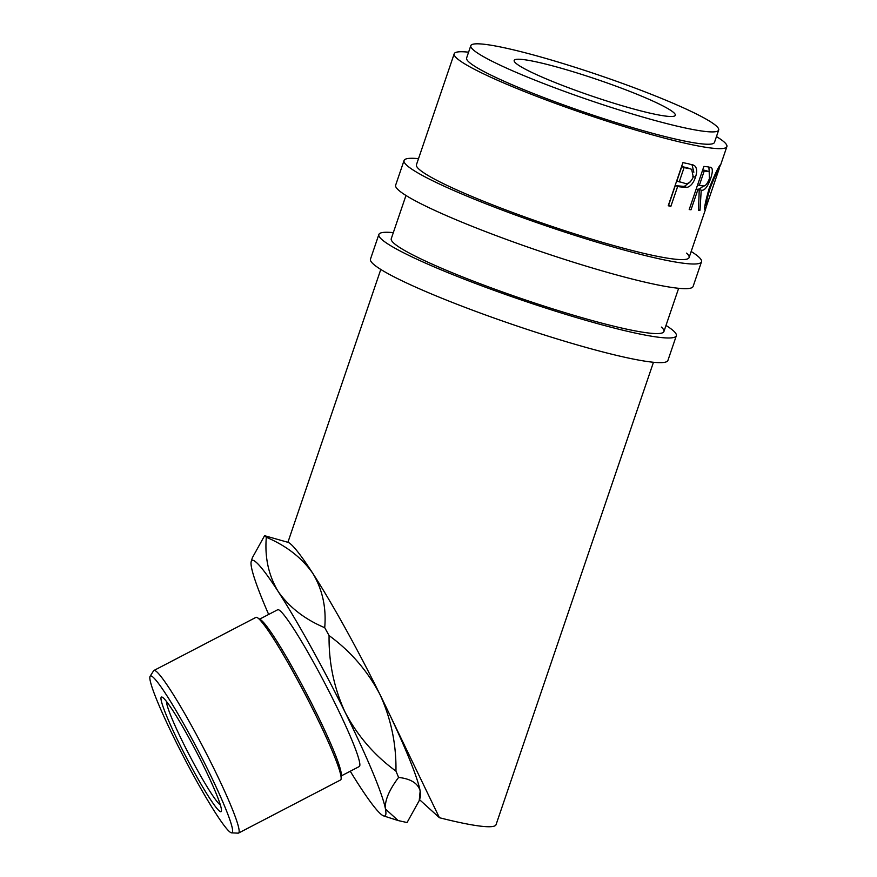 <?xml version="1.0" encoding="UTF-8"?>
<svg xmlns="http://www.w3.org/2000/svg" width="877" height="877" viewBox="0 0 877 877"><rect width="100%" height="100%" fill="white"/><g stroke="black" fill="none" stroke-linecap="round" stroke-linejoin="round"><path stroke-width="1.32" d="M418.504 158.66A157.104 16.06 18.8 0 0 404.045 160.524L395.648 185.179A157.104 16.06 18.8 0 0 398.443 190.024A157.104 16.06 18.8 0 0 556.435 256.764A157.104 16.06 18.8 0 0 693.104 286.439L701.501 261.784A157.104 16.06 18.8 0 0 698.706 256.939A157.104 16.06 18.8 0 0 691.175 251.491M404.045 160.524A157.104 16.06 18.8 0 0 406.84 165.369A157.104 16.06 18.8 0 0 564.832 232.109A157.104 16.06 18.8 0 0 701.501 261.784M468.581 52.192A144.014 14.723 18.8 0 0 454.209 53.782L416.443 164.744A144.014 14.723 18.8 0 0 418.998 169.184A144.014 14.723 18.8 0 0 563.823 230.366A144.014 14.723 18.8 0 0 689.103 257.564A144.014 14.723 18.8 0 0 686.548 253.124M393.324 232.635A157.104 16.06 18.8 0 0 378.864 234.499L370.467 259.154A157.104 16.06 18.8 0 0 373.262 263.999A157.104 16.06 18.8 0 0 531.254 330.739A157.104 16.06 18.8 0 0 667.923 360.414L676.32 335.759A157.104 16.06 18.8 0 0 673.525 330.903A157.104 16.06 18.8 0 0 665.994 325.455M378.864 234.499A157.104 16.06 18.8 0 0 381.648 239.344A157.104 16.06 18.8 0 0 539.651 306.084A157.104 16.06 18.8 0 0 676.32 335.759M405.974 195.472L391.252 238.719A144.014 14.723 18.8 0 0 393.817 243.159A144.014 14.723 18.8 0 0 538.642 304.341A144.014 14.723 18.8 0 0 663.922 331.539A144.014 14.723 18.8 0 0 661.368 327.088M264.58 535.694L287.974 542.326A144.014 12.859 62.5 0 1 291.219 544.518A144.014 12.859 62.5 0 1 312.87 573.459C322.484 589.563 326.43 607.64 324.72 627.702C304.692 619.25 289.18 607.191 278.173 591.515C268.559 575.411 264.613 557.333 266.323 537.272A163.659 14.613 -117.5 0 0 265.424 536.428A163.659 14.613 -117.5 0 0 264.58 535.694L252.401 557.651L251.228 561.455A144.014 12.859 -117.5 0 0 251.469 567.287A144.014 12.859 -117.5 0 0 268.658 614.448M266.323 537.272C286.351 545.735 301.863 557.794 312.87 573.459A144.014 12.859 62.5 0 1 379.873 694.321C391.01 718.493 396.371 744.102 395.955 771.124C374.435 755.415 357.509 735.825 345.176 712.387C334.038 688.237 328.678 662.639 329.083 635.573C350.603 651.293 367.529 670.872 379.873 694.321A144.014 12.859 62.5 0 1 390.112 715.511L439.421 817.715A144.014 14.723 18.8 0 0 496.042 824.698L653.464 362.267M229.237 831.429A88.369 7.893 -117.5 0 0 231.605 832.854A88.369 7.893 -117.5 0 0 204.034 762.047A88.369 7.893 -117.5 0 0 153.212 677.318A88.369 7.893 -117.5 0 0 150.12 676.277A88.369 7.893 -117.5 0 0 180.487 750.756A88.369 7.893 -117.5 0 0 229.237 831.429M150.12 676.277L153.607 670.773A91.646 8.189 62.5 0 1 153.924 670.477A91.646 8.189 62.5 0 1 156.819 671.859A91.646 8.189 62.5 0 1 208.452 757.629A91.646 8.189 62.5 0 1 238.544 833.062A91.646 8.189 62.5 0 1 238.116 833.15L231.605 832.854M257.553 617.792L260.677 619.809A88.369 7.893 62.5 0 1 261.883 620.763A88.369 7.893 62.5 0 1 308.54 697.358A88.369 7.893 62.5 0 1 341.285 774.698L341.153 778.414A91.646 8.189 -117.5 0 0 307.191 698.213A91.646 8.189 -117.5 0 0 258.803 618.778A91.646 8.189 -117.5 0 0 257.553 617.792A91.646 8.189 -117.5 0 0 255.92 617.397L153.924 670.477M238.544 833.062L340.539 779.982A91.646 8.189 -117.5 0 0 341.153 778.414M219.009 810.688A64.58 5.766 62.5 0 1 180.388 745.801A64.58 5.766 62.5 0 1 162.574 697.368A64.58 5.766 62.5 0 1 163.451 698.059A64.58 5.766 62.5 0 1 197.555 754.034A64.58 5.766 62.5 0 1 221.475 810.556A64.58 5.766 62.5 0 1 219.009 810.688M166.531 701.534A58.912 5.262 -117.5 0 0 188.237 752.959A58.912 5.262 -117.5 0 0 219.458 804.242A58.912 5.262 -117.5 0 0 220.335 804.922M610.524 102.181A85.102 8.704 -161.2 0 1 514.185 60.436A85.102 8.704 -161.2 0 1 578.963 73.547A85.102 8.704 -161.2 0 1 675.301 115.293A85.102 8.704 -161.2 0 1 610.524 102.181M341.241 775.926L359.263 766.542A88.369 7.893 -117.5 0 0 330.245 693.806A88.369 7.893 -117.5 0 0 280.454 611.094A88.369 7.893 -117.5 0 0 277.669 609.767L259.647 619.14M470.806 45.67L466.608 58.003A130.925 13.385 18.8 0 0 614.821 122.221A130.925 13.385 18.8 0 0 714.481 142.381L718.68 130.059A130.925 13.385 18.8 0 0 570.467 65.841A130.925 13.385 18.8 0 0 470.806 45.67A130.925 13.385 18.8 0 0 619.019 109.888A130.925 13.385 18.8 0 0 718.68 130.059M706.709 205.459L705.163 209.943C703.803 209.746 705.108 202.686 709.076 188.763C714.481 175.016 718.318 166.959 720.576 164.613L718.954 168.855M699.999 210.272A144.014 14.723 18.8 0 1 698.509 210.294L699.21 190.013A144.014 14.723 18.8 0 1 697.807 189.86L691.021 209.778A144.014 14.723 18.8 0 1 689.201 209.559L703.891 166.411A144.014 14.723 18.8 0 0 707.827 166.849L711.466 167.693C712.837 169.283 712.541 172.944 710.6 178.667C707.531 187.097 704.406 190.934 701.227 190.199L699.999 210.272L698.552 209.735M710.962 167.408L709.997 167.134M679.719 186.845A144.014 14.723 18.8 0 1 677.669 186.417L670.883 206.336A144.014 14.723 18.8 0 1 668.23 205.766L682.92 162.618A144.014 14.723 18.8 0 0 688.609 163.813L694.474 165.621C696.996 167.814 697.314 171.717 695.428 177.329C693.422 183.129 690.561 186.505 686.823 187.459L679.719 186.845L677.362 185.825L684.312 186.406L689.936 182.197M693.597 165.15L691.964 164.569M454.209 53.782A144.014 14.723 18.8 0 0 617.255 124.424A144.014 14.723 18.8 0 0 726.88 146.602A144.014 14.723 18.8 0 0 716.465 136.582M350.252 771.234A144.014 12.859 -117.5 0 0 358.759 784.783A144.014 12.859 -117.5 0 0 380.421 813.724A144.014 12.859 -117.5 0 0 383.666 815.917A144.014 12.859 -117.5 0 0 385.463 809.022C384.586 800.822 388.95 790.298 398.586 777.428C410.809 778.798 418.011 783.314 420.171 790.955L419.228 800.591L407.06 822.549L398.136 820.554L385.463 809.022A144.014 12.859 -117.5 0 0 345.176 712.387A144.014 12.859 -117.5 0 0 278.173 591.515A144.014 12.859 -117.5 0 0 251.228 561.455M329.083 635.573A163.659 14.613 -117.5 0 0 324.72 627.702M398.586 777.428A163.659 14.613 -117.5 0 0 395.955 771.124M439.421 817.715L419.524 799.66M390.112 715.511A144.014 12.859 62.5 0 1 420.171 790.955A144.014 12.859 62.5 0 1 420.412 796.798L419.228 800.591M709.219 188.336L709.986 188.621C706.709 199.835 705.601 205.47 706.654 205.525L719.085 169.02C717.375 170.862 714.338 177.395 709.986 188.621M705.031 205.108L706.654 205.525M718.022 168.647L719.085 169.02M708.879 166.959L709.186 171.673L704.856 170.291A140.748 14.394 18.8 0 1 702.641 170.094M710.6 178.667L709.526 178.272M703.814 185.825L698.377 189.684M701.227 190.199L698.388 189.092M699.21 190.013L696.426 188.917A140.748 14.394 18.8 0 1 696.239 188.906M697.807 189.86L696.13 189.202M691.021 209.778L689.355 209.121M702.532 170.39L704.209 171.059L699.309 185.442L702.696 185.825C704.878 186.757 707.114 184.378 709.394 178.678L709.175 171.673L704.856 170.291M699.309 185.442L697.643 184.773M704.209 171.059A144.014 14.723 18.8 0 0 707.695 171.388M692.019 164.613L693.85 172.265M695.428 177.329L692.808 176.266M686.823 187.459L684.312 186.406M677.669 186.417L675.356 185.409A140.748 14.394 18.8 0 0 677.362 185.825M675.356 185.409L668.581 205.328L670.883 206.336M681.769 166.597L676.869 180.98L684.071 183.085C687.667 184.576 690.736 182.548 693.279 177.001L691.668 169.349L686.79 167.617A140.748 14.394 18.8 0 1 681.769 166.597L684.071 167.606L679.171 181.999M691.668 169.349L686.79 167.617M684.071 167.606A144.014 14.723 18.8 0 0 689.212 168.647M663.922 331.539L678.645 288.303M689.103 257.564L705.788 208.562M720.675 164.81L726.88 146.602M383.666 815.917L397.763 820.433M287.908 542.304L380.793 269.447M718.077 168.548L719.195 168.932"/></g></svg>
